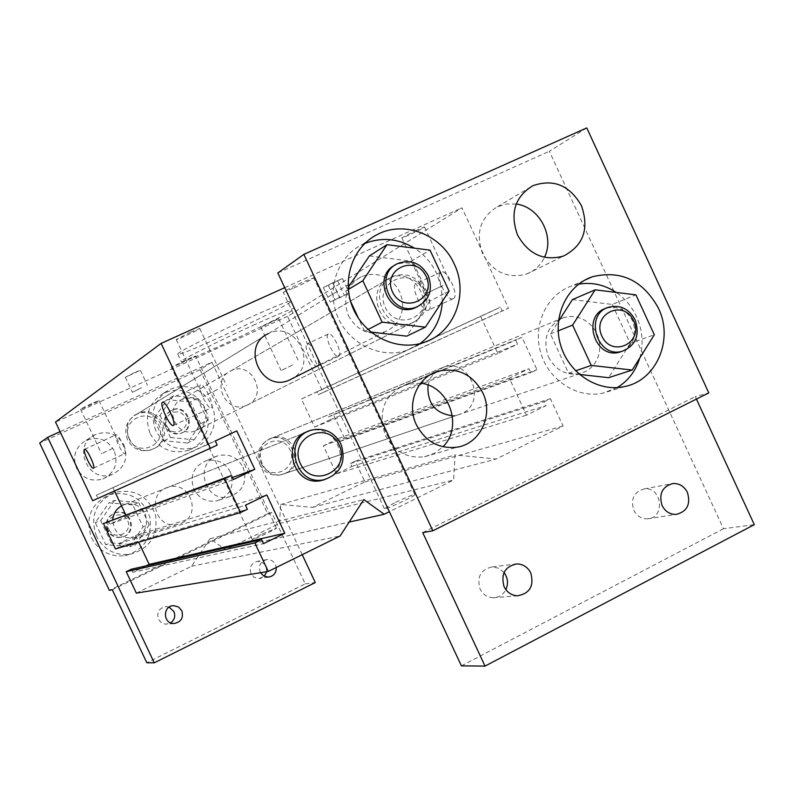 <?xml version="1.0" encoding="UTF-8"?>
<svg xmlns="http://www.w3.org/2000/svg" width="794" height="794" viewBox="0 0 794 794"><rect width="100%" height="100%" fill="white"/><g stroke="black" fill="none" stroke-linecap="round" stroke-linejoin="round"><path stroke-width="0.6" stroke-dasharray="3.97 2.98" d="M453.245 298.653L453.344 298.604C459.746 295.795 446.724 268.074 440.928 272.163C434.566 274.962 447.32 302.395 453.245 298.653M428.462 310.166C422.726 313.819 409.912 286.287 416.086 283.577C421.693 279.577 434.765 307.407 428.562 310.117L428.462 310.166M338.701 356.298L338.75 356.268C343.316 354.382 332.368 331.098 328.309 334.066C323.773 335.961 334.552 359.017 338.701 356.298M317.521 366.153C313.511 368.813 302.693 345.678 307.089 343.852C311 340.944 321.997 364.307 317.57 366.123L317.521 366.153M211.264 407.818L211.313 407.779C215.045 406.181 203.671 382.122 200.465 384.842C196.753 386.45 207.939 410.24 211.264 407.818M124.856 453.592L124.886 453.573C127.427 452.6 118.108 432.928 116.003 434.834C113.473 435.817 122.673 455.299 124.856 453.592M261.067 534.541L252.214 539.444C251.43 540.823 276.878 528.913 276.451 528.099L261.067 534.541M180.734 363.503L195.652 355.96L186.322 359.781L171.345 367.344L180.734 363.503M394.479 502.88L384.385 508.696C383.045 510.909 415.093 496.151 414.905 494.642C413.208 494.444 406.399 497.193 394.479 502.88M294.108 287.964C306.147 282.406 312.687 279.012 313.729 277.801L302.941 282.069C290.832 287.666 284.272 291.061 283.25 292.261L294.108 287.964M190.758 332.031L176.238 339.544C176.814 340.199 201.438 328.627 199.76 328.478L190.758 332.031M217.695 389.427L203.026 396.573L217.695 389.427M272.213 321.381L260.799 327.148L278.694 318.722L272.213 321.381M292.619 365.002L281.116 370.55L292.619 365.002M417.138 229.923L401.794 237.863C402.598 238.339 426.388 226.965 424.522 226.995L417.138 229.923M442.923 285.453L427.42 293.006L442.923 285.453M91.439 403.64L80.512 409.168C80.651 409.664 100.004 400.642 99.002 400.543L91.439 403.64M112.55 448.412L101.543 453.721L112.55 448.412M141.501 387.74L132.429 392.305L141.501 387.74M134.404 372.664L125.353 377.279L140.379 370.262L134.404 372.664M332.855 282.694L323.357 287.547L342.502 278.565L332.855 282.694L339.693 297.343L349.3 293.165L330.165 302.137L339.693 297.343M252.939 325.391C277.602 314.265 291.428 308.608 294.395 308.439C301.343 308.697 183.682 364.059 181.3 361.667C177.608 361.647 216.663 341.817 252.939 325.391M249.366 317.769C213.06 334.145 174.065 354.114 177.826 354.273C180.347 356.953 298.018 301.561 290.932 301.015C287.914 301.085 274.059 306.673 249.366 317.769M137.461 413.813C116.103 422.914 131.556 458.188 152.865 449.017L154.096 448.501C176.457 439.072 158.959 402.548 137.461 413.813L268.352 333.619C294.455 319.823 318.573 363.255 293.145 378.162M410.845 323.634L409.605 324.17C382.847 336.08 362.421 289.651 389.457 278.317C416.374 264.333 438.804 311.933 410.845 323.634M247.242 405.069C268.958 395.938 251.847 359.93 230.955 370.828C210.003 379.691 225.526 414.746 246.279 405.486L247.242 405.069M308.211 431.38L309.263 431.063C336.686 422.031 353.667 467.219 327.148 478.603L325.093 479.477M181.905 522.978C202.351 514.264 189.498 480.181 168.397 487.169C145.808 492.518 154.919 529.886 177.489 524.447L181.905 522.978M434.705 372.485L443.489 367.215C469.929 357.548 487.595 402.449 461.731 413.555L457.423 415.103L452.391 415.748M428.006 385.07L430.298 378.44L434.338 372.852M286.138 473.006C306.286 464.421 292.837 430.378 272.273 437.931C250.378 443.886 261.028 480.618 282.793 474.217L286.138 473.006M136.35 593.128L191.572 566.261L210.003 538.679L225.605 549.696L279.448 523.494L280.739 504.458L312.588 507.366L364.932 481.889L355.236 461.145L350.402 463.478L351.792 466.445L336.458 473.849L323.337 445.811L338.71 438.467L340.1 441.434L344.933 439.112L333.44 414.528L328.597 416.82L329.986 419.788L314.583 427.093L301.442 399.005L316.885 391.77L318.275 394.737L323.128 392.454L287.567 316.359L461.959 207.79L508.468 308.161L502.255 311.089L500.438 307.159L480.668 316.439L497.868 353.509L517.569 344.12L515.753 340.209L521.956 337.261L536.972 369.667L530.789 372.654L528.983 368.734L509.321 378.202L526.482 415.183L546.074 405.615L544.257 401.704L550.421 398.697L563.085 426.031L496.161 459.031L455.081 454.932L453.612 480.023L389.378 511.693M323.128 392.454L508.468 308.161M318.275 394.737L502.255 311.089M316.885 391.77L500.438 307.159M301.442 399.005L480.668 316.439M314.583 427.093L497.868 353.509M329.986 419.788L517.569 344.12M328.597 416.82L515.753 340.209M333.44 414.528L521.956 337.261M344.933 439.112L536.972 369.667M340.1 441.434L530.789 372.654M338.71 438.467L528.983 368.734M323.337 445.811L509.321 378.202M336.458 473.849L526.482 415.183M351.792 466.445L546.074 405.615M350.402 463.478L544.257 401.704M355.236 461.145L550.421 398.697M364.932 481.889L563.085 426.031M312.588 507.366L496.161 459.031M280.739 504.458L455.081 454.932M279.448 523.494L453.612 480.023M225.605 549.696L349.171 522.085M210.003 538.679L363.831 499.585M191.572 566.261L340.1 536M146.086 565.854L132.836 572.256L263.509 543.672M132.836 572.256L131.387 569.199M115.458 548.922L120.638 546.441L119.199 543.384L135.556 535.563L266.784 494.94M135.556 535.563L138.672 542.173M119.199 543.384L245.445 505.212M120.638 546.441L247.361 509.291M125.71 514.711L126.484 516.338L110.098 524.109L233.386 479.546M110.098 524.109L108.649 521.043M126.484 516.338L232.444 477.531M92.68 500.696L97.88 498.245L96.431 495.178L236.751 430.924M112.857 487.476L114.515 490.97M96.431 495.178L215.283 440.998M97.88 498.245L217.209 445.087M284.718 287.676L461.959 207.79M287.567 316.359L55.52 422.031M261.385 463.627C270.168 482.653 299.06 468.768 290.038 449.99C281.384 431.023 252.373 444.709 261.385 463.627M259.906 464.391C255.906 452.362 259.44 443.786 270.506 438.655C293.165 430.556 304.549 469.83 280.987 474.822C271.697 476.42 264.67 472.946 259.906 464.391M548.446 357.032C555.731 370.351 566.281 375.87 580.096 373.587L585.843 371.394L590.895 367.85L594.994 363.126L597.932 357.489L599.559 351.216L599.788 344.646L598.607 338.115L596.076 331.961L592.344 326.493L587.58 322.007L582.042 318.741L576.017 316.846L569.804 316.449L563.75 317.55C547.334 325.183 542.242 338.343 548.446 357.032M129.194 439.013C138.156 458.346 168.12 444.352 158.899 425.256C150.056 405.972 119.983 419.768 129.194 439.013M127.497 439.757C123.586 428.859 126.464 420.492 136.111 414.627C158.353 403.084 175.186 441.593 151.465 449.722C141.064 452.64 133.064 449.315 127.497 439.757M348.407 315.655C357.052 330.701 369.24 336.07 384.991 331.773L390.747 328.766L395.611 324.438L399.342 319.039L401.744 312.836L402.687 306.176L402.131 299.388L400.097 292.837L396.702 286.862L392.117 281.771L386.579 277.85L380.386 275.29L373.845 274.228L367.314 274.734L361.141 276.778C346.551 285.622 342.313 298.584 348.407 315.655M622.476 351.196C633.969 344.606 637.344 334.492 632.59 320.865C626.575 309.958 617.96 305.69 606.745 308.072L609.236 307.07M417.962 306.434C428.125 299.13 430.894 289.234 426.249 276.759C419.014 264.323 408.979 260.253 396.146 264.561L395.144 265.057M350.571 301.323L345.767 291.031L348.159 287.468M345.767 291.031L348.308 289.492M369.369 255.936L411.322 261.166L430.02 250.13M411.322 261.166L429.872 301.085L449.076 291.16M429.872 301.085L406.707 336.16M370.897 332.061L364.555 331.336L367.999 329.54M364.555 331.336L358.511 318.364M579.431 374.431L568.573 373.21L550.411 333.966L558.4 321.501M550.411 333.966L558.172 330.87M572.454 299.576L612.263 304.439L635.915 294.862M612.263 304.439L630.208 343.316L654.325 334.79M630.208 343.316L608.561 377.696M568.573 373.21L575.571 370.808M504.041 572.524L498.791 568.276L492.359 566.886C480.777 569.407 476.658 576.772 480.023 588.969C482.871 594.498 487.228 597.425 493.094 597.753C498.801 597.594 503.059 594.895 505.877 589.674M633.741 510.185C636.808 516.06 641.403 518.948 647.527 518.829C665.571 518.194 662.067 486.315 644.252 488.906C633.949 491.853 630.446 498.95 633.741 510.185M442.347 301.373L441.206 287.259L436.75 273.712C431.678 263.003 424.244 254.487 414.428 248.155M364.783 243.49L361.22 245.167C336.845 257.574 326.096 290.475 337.926 317.312C349.469 344.268 380.961 359.196 406.826 350.323L420.046 343.613M639.746 358.044C643.646 344.04 642.564 330.215 636.48 316.548C631.786 306.534 625.017 298.494 616.154 292.41M578.608 284.163L571.769 285.959C546.838 294.346 532.417 324.875 540.664 352.566C548.585 380.346 577.317 398.886 603.053 393.139L617.226 387.581M516.209 204.038L506.592 203.979L497.51 206.748C480.191 217.407 475.259 233.138 482.692 253.941C493.243 272.451 507.971 279.101 526.879 273.91C534.809 270.754 540.664 265.226 544.456 257.316M420.641 383.224L406.627 384.227C384.485 393.953 377.418 411.024 385.408 435.449C394.211 451.647 407.262 458.753 424.562 456.758L434.526 453.245L442.933 446.784M586.766 127.913L549.369 151.287L723.503 528.725L754.3 524.665M277.84 272.947L549.369 151.287M461.403 665.858L723.503 528.725M696.437 399.094L695.296 396.613L708.804 392.911M422.736 532.645L695.296 396.613M121.542 505.867L125.005 504.448C133.898 502.652 140.598 505.748 145.123 513.758C148.855 525.767 144.875 533.846 133.174 537.975C120.46 538.54 113.661 532.377 112.768 519.514M422.904 290.187C434.904 315.357 397.05 333.033 385.328 307.506C373.329 282.098 411.401 264.779 422.904 290.187M424.562 289.502C416.79 276.193 406.042 271.905 392.325 276.64C365.18 288.024 385.695 334.661 412.562 322.701C425.802 315.635 429.802 304.568 424.562 289.502M204.296 407.898C207.849 418.14 204.981 425.733 195.681 430.685C176.844 439.092 162.849 407.55 181.856 399.481C191.463 396.087 198.947 398.896 204.296 407.898M108.937 529.519C114.544 541.597 133.382 532.595 127.616 520.646C122.058 508.587 103.17 517.519 108.937 529.519M107.428 530.283C104.729 521.966 107.359 516.15 115.299 512.825C131 507.952 137.461 534.471 121.254 537.26C115.09 538.124 110.485 535.791 107.428 530.283M108.004 530.084C105.304 521.757 107.934 515.921 115.894 512.596C131.615 507.713 138.087 534.273 121.849 537.072C115.686 537.935 111.071 535.603 108.004 530.084M167.048 426.17C172.576 438.129 191.026 429.524 185.33 417.694C179.861 405.754 161.351 414.289 167.048 426.17M165.628 426.795C163.078 419.669 164.973 414.21 171.296 410.448C185.498 403.213 196.366 427.728 181.379 433.196C174.571 435.241 169.321 433.107 165.628 426.795M166.293 426.438C163.743 419.292 165.628 413.833 171.97 410.061C186.193 402.816 197.071 427.371 182.064 432.849C175.246 434.894 169.985 432.76 166.293 426.438M190.5 402.022L167.097 399.61L153.798 418.964L164.04 440.739L187.513 443.032L200.674 423.678L190.5 402.022L197.249 398.201L173.509 395.74L167.097 399.61M173.509 395.74L160.041 415.371L153.798 418.964M160.041 415.371L170.432 437.464L164.04 440.739M170.432 437.464L194.232 439.807L187.513 443.032M194.232 439.807L207.571 420.175L200.674 423.678M207.571 420.175L197.249 398.201M132.767 504.924L108.897 502.801L95.29 522.66L105.681 544.654L129.611 546.659L143.079 526.809L132.767 504.924L138.722 502.612L114.515 500.438L108.897 502.801M114.515 500.438L100.719 520.596L95.29 522.66M100.719 520.596L111.269 542.917L105.681 544.654M111.269 542.917L135.536 544.972L129.611 546.659M135.536 544.972L149.193 524.814L143.079 526.809M149.193 524.814L138.722 502.612M260.462 572.712C258.05 565.963 260.164 561.596 266.814 559.601C270.694 559.393 273.573 561.05 275.449 564.574L276.262 567.482M266.715 571.69L266.03 566.221L264.819 564.316L261.176 561.765L257.544 561.338C251.291 563.095 249.098 567.194 250.973 573.625L253.762 576.99L257.067 578.409L259.211 578.528L264.233 576.275M169.122 607.132L165.916 606.606C159.038 608.075 156.537 612.273 158.433 619.181L161.003 622.387L164.07 623.876L166.095 624.144L170.641 622.863M155.872 430.765C149.49 413.168 153.947 399.491 169.241 389.715L175.97 387.234L183.116 386.41L190.282 387.303L197.101 389.834L203.185 393.884L208.227 399.223L211.938 405.565L214.132 412.562L214.688 419.847L213.576 427.033L210.847 433.713L206.658 439.539L201.219 444.203L194.828 447.429C177.906 451.935 164.924 446.377 155.872 430.765M150.255 433.822C159.187 449.235 172 454.704 188.704 450.258L195.016 447.072L200.386 442.466L204.534 436.72L207.224 430.12L208.326 423.033L207.78 415.848L205.616 408.94L201.954 402.687L196.981 397.417L190.967 393.427L184.238 390.926L177.161 390.053L170.105 390.866L163.455 393.318C148.359 402.965 143.962 416.473 150.255 433.822M96.431 536.307C89.643 515.872 95.846 501.213 115.051 492.32C134.95 488.459 148.448 496.151 155.564 515.385C158.105 535.722 149.629 548.694 130.137 554.291C115.07 555.79 103.835 549.795 96.431 536.307M91.548 537.965C98.853 551.274 109.939 557.189 124.817 555.711C144.061 550.182 152.428 537.379 149.927 517.321C142.91 498.344 129.581 490.761 109.929 494.573C90.982 503.356 84.849 517.817 91.548 537.965M123.983 445.126C128.519 458.337 124.648 468.043 112.371 474.256C88.432 484.3 71.261 445.156 95.042 434.715C107.438 430.169 117.085 433.643 123.983 445.126M114.147 450.565C107.418 439.37 98.009 435.995 85.911 440.442C75.37 446.962 72.234 456.153 76.512 468.013C82.596 478.435 91.35 482.087 102.803 478.971C114.783 472.906 118.574 463.438 114.147 450.565M243.053 467.2C247.639 481.511 243.133 491.347 229.526 496.707C204.971 503.753 193.111 462.763 217.705 455.865C228.811 453.225 237.267 457.007 243.053 467.2M230.369 472.003C224.722 462.068 216.464 458.396 205.616 460.967C193.418 466.703 189.518 476.162 193.915 489.332C199.135 498.682 206.877 502.503 217.139 500.786C230.429 495.555 234.835 485.968 230.369 472.003M302.216 554.688L211.929 362.243L60.066 431.658M211.929 362.243L200.028 369.676L39.7 443.022M200.028 369.676L267.618 513.668L271.737 512.547L305.214 583.878L146.811 662.752M305.214 583.878L315.287 582.558M271.737 512.547L112.311 589.773M267.618 513.668L109.354 590.319M328.408 285.503L335.187 300.043M337.49 280.59L344.318 295.239M333.014 283.418L339.792 297.949M453.344 298.604L428.562 310.117M440.938 272.163L416.086 283.577M338.75 356.268L317.57 366.123M328.309 334.066L307.089 343.852M162.462 402.32L200.465 384.842M173.38 425.386L211.313 407.779M84.571 449.335L116.003 434.834M93.494 468.162L124.886 453.573M252.214 539.444L171.355 367.344M276.451 528.099L195.652 355.96M384.385 508.696L283.25 292.261M414.905 494.642L313.729 277.801M176.238 339.544L203.026 396.573M199.76 328.478L226.528 385.547M260.799 327.148L264.809 335.703M264.839 335.773L281.116 370.55M278.694 318.722L299.001 362.153M401.794 237.863L427.42 293.006M424.522 226.995L450.168 282.257M80.512 409.168L101.543 453.721M99.002 400.543L120.003 445.097M125.353 377.279L132.429 392.305M140.379 370.262L147.446 385.279M323.357 287.547L330.165 302.137M342.502 278.565L349.3 293.165M177.826 354.273L181.3 361.667M290.932 301.015L294.395 308.439M152.865 449.017L151.465 449.722M246.279 405.486L409.605 324.17M230.955 370.828L389.457 278.317M177.489 524.447L133.174 537.975M168.397 487.169L309.263 431.063M282.793 474.217L457.423 415.103M272.273 437.931L443.489 367.215M563.75 317.55L270.506 438.655M580.096 373.587L280.987 474.822M361.141 276.778L136.111 414.627M384.991 331.773L320.528 364.327M396.146 264.561L398.092 263.4M493.094 597.753L517.559 595.778M492.359 566.886L516.765 563.909M647.517 518.829L676.24 514.413M644.252 488.906L672.846 483.546M423.738 342.532L406.836 350.323M377.021 234.687L361.24 245.148M624.342 386.609L603.033 393.149M584.582 280.232L571.759 285.969M526.898 273.9L563.591 256.005M497.52 206.738L532.883 185.707M424.552 456.768L457.255 447.151M406.627 384.227L431.549 373.994M125.005 504.448L311.824 430.04M195.681 430.685L412.562 322.701M181.856 399.481L392.325 276.64M115.894 512.596L115.299 512.825M121.849 537.072L121.254 537.26M171.97 410.061L171.296 410.448M182.064 432.849L181.379 433.196M268.521 577.099L259.211 578.528M266.824 559.601L257.544 561.338M173.856 623.518L166.095 624.144M173.668 605.663L165.916 606.606M188.714 450.258L194.838 447.429M163.465 393.308L169.251 389.705M124.807 555.711L130.127 554.301M109.929 494.573L115.041 492.32M112.371 474.256L102.813 478.961M95.042 434.715L85.921 440.432M229.526 496.707L217.139 500.786M217.695 455.865L205.616 460.967"/><path stroke-width="1.19" d="M173.33 425.415C170.283 427.718 159.008 403.799 162.462 402.32C165.39 399.719 176.844 423.907 173.38 425.386L173.33 425.415M93.474 468.182C91.469 469.8 82.229 450.238 84.571 449.335C86.486 447.518 95.856 467.279 93.494 468.162L93.474 468.182M293.145 378.162L288.718 380.395C260.998 392.305 240.542 345.37 268.352 333.619M325.093 479.477L321.421 480.499C292.718 487.447 279.806 439.39 308.211 431.38M452.391 415.748C435.181 413.376 427.053 403.144 428.006 385.07M389.378 511.693L384.187 514.264L363.831 499.585L340.1 536L268.263 571.432L254.844 542.888L261.593 539.592L263.509 543.672L284.778 533.28L266.784 494.94L245.445 505.212L247.361 509.291L240.592 512.557L224.682 478.693L231.471 475.457L233.386 479.546L254.785 469.353L236.751 430.924L215.283 440.998L217.209 445.087L210.4 448.292L161.113 343.395L284.718 287.676M349.171 522.085L384.187 514.264M261.593 539.592L131.387 569.199L126.216 571.69L136.35 593.128L268.263 571.432M126.216 571.69L254.844 542.888M138.672 542.173L149.153 564.375L284.778 533.28M149.153 564.375L146.086 565.854M231.471 475.457L103.448 523.504L115.458 548.922L240.592 512.557M103.448 523.504L224.682 478.693M232.444 477.531L254.785 469.353M114.515 490.97L125.71 514.711M161.113 343.395L55.52 422.031L92.68 500.696L210.4 448.292M633.602 320.816C643.994 342.8 612.025 358.372 601.882 336.1C591.49 313.928 623.618 298.623 633.602 320.816M635.15 319.903C629.116 308.955 620.481 304.678 609.236 307.07C583.56 313.66 596.76 358.908 622.149 351.285C635.776 345.658 640.103 335.207 635.15 319.903M606.745 308.072C581.129 314.642 594.299 359.761 619.618 352.159L622.476 351.196M426.199 276.471C436.958 299.06 403.024 314.821 392.514 291.924C381.755 269.136 415.867 253.663 426.199 276.471M428.274 275.637C421.009 263.161 410.955 259.082 398.092 263.4C372.406 273.88 391.551 318.007 416.919 306.871C429.425 300.271 433.206 289.86 428.274 275.637M395.144 265.057C370.738 276.53 390.281 318.791 414.925 307.903L417.962 306.434M362.828 280.709L387.006 244.691L430.02 250.13L449.076 291.16L425.356 327.168L382.132 322.156L362.828 280.709L348.308 289.492M348.159 287.468L369.369 255.936L387.006 244.691M370.897 332.061L406.707 336.16L425.356 327.168M367.999 329.54L382.132 322.156M358.511 318.364L350.571 301.323M572.613 325.093L595.153 289.82L635.915 294.862L654.325 334.79L632.203 370.064L591.252 365.419L572.613 325.093L558.172 330.87M558.4 321.501L572.454 299.576L595.153 289.82M579.431 374.431L608.561 377.696L632.203 370.064M575.571 370.808L591.252 365.419M505.877 589.674C508.497 583.63 507.892 577.913 504.041 572.524M504.091 586.706C500.627 574.112 504.845 566.509 516.765 563.909C523.048 564.048 527.722 567.075 530.779 572.99C534.243 585.883 529.836 593.475 517.559 595.778C511.515 595.44 507.029 592.413 504.091 586.706M662.067 505.48C658.663 493.898 662.256 486.583 672.836 483.546C679.307 483.248 684.17 486.216 687.425 492.449C690.84 504.25 687.108 511.574 676.24 514.413C669.947 514.532 665.223 511.554 662.067 505.48M414.428 248.155C398.251 238.448 381.706 236.89 364.783 243.49M420.046 343.613C433.832 333.321 441.266 319.238 442.347 301.373M454.277 264.055C469.095 294.167 454.128 333.182 423.728 342.532C397.278 351.593 365.042 336.269 353.211 308.618C341.083 281.096 352.07 247.381 376.991 234.696C403.878 219.988 441.295 234.448 454.277 264.055M616.154 292.41C604.383 284.689 591.867 281.939 578.608 284.163M617.226 387.581C628.253 380.822 635.756 370.977 639.746 358.044M658.434 308.191C673.957 339.673 656.39 380.693 624.352 386.599C598.081 392.464 568.702 373.448 560.574 344.983C552.118 316.598 566.827 285.344 592.294 276.788C620.908 269.821 642.961 280.292 658.434 308.191M544.456 257.316C555.006 236.453 539.315 206.797 516.209 204.038M517.529 235.014C509.748 213.239 514.869 196.803 532.873 185.707C553.428 178.571 569.616 185.22 581.436 205.676C589.426 228.771 583.481 245.554 563.581 256.015C543.9 261.395 528.546 254.398 517.529 235.014M442.933 446.784C463.537 426.864 449.166 385.894 420.641 383.224M416.384 424.77C406.012 403.888 417.356 376.604 438.447 371.165C457.86 367.255 472.638 374.46 482.782 392.792C493.759 414.786 480.34 443.667 457.265 447.151C439.221 449.206 425.594 441.752 416.384 424.77M485.025 666.087L461.403 665.858L277.84 272.947L303.864 254.358L586.766 127.913L708.804 392.911L432.839 530.779L422.736 532.645L485.025 666.087L754.3 524.665L696.437 399.094M303.864 254.358L432.839 530.779M339.147 445.057C351.414 470.614 312.35 489.561 300.37 463.636C288.113 437.822 327.396 419.242 339.147 445.057M340.993 444.064C334.383 432.184 324.657 427.519 311.824 430.04C282.307 436.928 294.534 486.782 324.031 479.705C340.894 473.73 346.551 461.85 340.993 444.064M112.768 519.514C113.433 513.46 116.351 508.904 121.542 505.867M276.262 567.482C276.292 572.931 273.712 576.136 268.521 577.099L263.896 576.097L260.462 572.712M264.233 576.275L266.715 571.69M181.806 610.705C183.722 617.931 181.072 622.198 173.856 623.518C162.83 623.866 162.651 605.544 173.668 605.663L178.471 606.953L181.806 610.705M170.641 622.863C174.551 619.945 175.643 616.174 173.916 611.559L169.122 607.132M39.7 443.022L47.67 437.325L154.254 662.821L146.811 662.752L112.311 589.773L109.354 590.319L39.7 443.022M60.066 431.658L47.67 437.325M302.216 554.688L315.287 582.558L154.254 662.821M320.528 364.327L288.718 380.395M619.618 352.159L622.149 351.285M414.925 307.903L416.919 306.871M592.284 276.798L584.582 280.232M431.549 373.994L438.447 371.165M321.421 480.499L324.031 479.705"/></g></svg>
